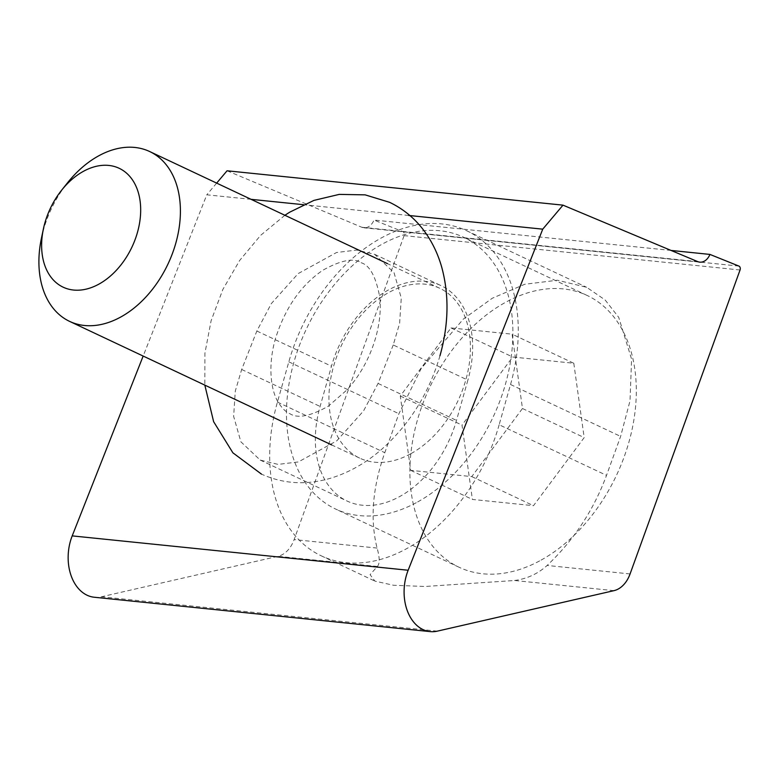 <?xml version="1.0" encoding="UTF-8"?>
<svg xmlns="http://www.w3.org/2000/svg" width="779" height="779" viewBox="0 0 779 779"><rect width="100%" height="100%" fill="white"/><g stroke="black" fill="none" stroke-linecap="round" stroke-linejoin="round"><path stroke-width="0.58" stroke-dasharray="3.9 2.92" d="M94.24 597.24A42.923 30.313 95.8 0 0 101.397 596.782L278.006 556.303A28.619 20.205 95.8 0 0 294.131 539.584L404.106 235.628A2.863 2.025 95.8 0 0 403.074 231.772A2.863 2.025 95.8 0 0 402.996 231.733L373.998 220.058A14.304 10.108 -84.2 0 1 363.861 227.789A14.304 10.108 -84.2 0 1 361.777 227.254L227.059 170.786M514.578 580.501C527.062 578.797 537.909 573.792 547.121 565.457C573.802 540.217 593.608 510.187 606.52 475.365L620.62 436.406L630.016 400.844L631.584 359.158L618.711 317.335L605.117 299.954L586.636 287.295L557.404 280.226L524.695 284.286L492.27 298.25L463.271 319.147L421.176 368.516L398.897 413.717L384.797 452.687C372.489 487.566 369.918 519.359 377.085 548.065C379.792 557.589 379.889 563.723 377.387 566.46L370.083 574.639L374.923 581.124L393.599 585.282L425.246 586.48L514.578 580.501L613.949 590.657M393.239 344.97L378.068 383.434L363.579 410.874L336.801 440.826L298.338 461.947L278.093 464.391L260.186 460.077L240.886 441.81L233.642 416.385L235.287 391.068L241.675 369.48L256.846 331.017L271.335 303.576L298.104 273.624L336.567 252.493L356.811 250.059L374.728 254.373L394.018 272.64L401.273 298.055L399.617 323.382L393.239 344.97L467.877 380.152L456.484 420.397A96.82 66.527 115.2 0 1 347.006 501.004A96.82 66.527 115.2 0 1 320.101 406.443L331.484 366.198A96.82 66.527 115.2 0 1 440.963 285.591A96.82 66.527 115.2 0 1 467.877 380.152M251.081 199.336L206.795 194.808L143.161 356.061M408.702 215.452L303.547 204.702M671.06 250.439L373.998 220.058M216.659 183.114L206.795 194.808M499.154 424.759A157.397 108.145 115.2 0 1 321.182 555.797A157.397 108.145 115.2 0 1 277.431 402.081L288.824 361.836A157.397 108.145 115.2 0 1 466.787 230.798A157.397 108.145 115.2 0 1 510.537 384.514L499.154 424.759L606.52 475.365M410.932 453.651A93.889 64.511 -64.8 0 0 468.724 367.172A93.889 64.511 -64.8 0 0 439.716 288.249A93.889 64.511 -64.8 0 0 388.429 292.709A93.889 64.511 -64.8 0 0 330.637 379.178A93.889 64.511 -64.8 0 0 359.645 458.101A93.889 64.511 -64.8 0 0 410.932 453.651M541.093 560.101A150.22 103.218 -64.8 0 0 633.57 421.751A150.22 103.218 -64.8 0 0 587.142 295.465A150.22 103.218 -64.8 0 0 505.094 302.593A150.22 103.218 -64.8 0 0 412.617 440.953A150.22 103.218 -64.8 0 0 459.045 567.239A150.22 103.218 -64.8 0 0 541.093 560.101M417.68 501.929A150.22 103.218 -64.8 0 0 510.157 363.579A150.22 103.218 -64.8 0 0 463.729 237.293A150.22 103.218 -64.8 0 0 381.681 244.421A150.22 103.218 -64.8 0 0 289.204 382.781A150.22 103.218 -64.8 0 0 335.632 509.057A150.22 103.218 -64.8 0 0 417.68 501.929M573.792 363.257L584.182 437.594L533.488 505.688L472.395 499.436L462.005 425.1L512.699 357.016L573.792 363.257L512.085 334.172L522.475 408.508L471.782 476.602L410.689 470.35L400.299 396.014L450.992 327.93L512.085 334.172M41.462 238.072A93.889 64.511 115.2 0 1 67.491 182.841M450.992 327.93L512.699 357.016M400.299 396.014L462.005 425.1M410.689 470.35L472.395 499.436M471.782 476.602L533.488 505.688M522.475 408.508L584.182 437.594M738.94 266.097L402.996 231.733M630.075 573.948L547.121 565.457M437.331 631.146L101.397 596.782M377.387 566.46L278.006 556.303M377.085 548.065L294.131 539.584M740.05 269.992L404.106 235.628M697.721 261.617L361.777 227.254M277.431 402.081L384.797 452.687M510.537 384.514L620.62 436.406M288.824 361.836L398.897 413.717M241.675 369.48L320.101 406.443M378.068 383.434L456.484 420.397M256.846 331.017L331.484 366.198M699.795 262.153L363.861 227.789M321.182 555.797L374.923 581.124M466.787 230.798L586.636 287.295M260.186 460.077L347.006 501.004M374.728 254.373L440.963 285.591M439.716 288.249L387.426 263.604M587.142 295.465L463.729 237.293M459.045 567.239L335.632 509.057M359.645 458.101L331.669 444.916M284.9 215.267L260.595 235.385L239.62 260.517L222.872 289.428L211.109 320.724L204.906 353.238L204.828 385.128M361.135 262.727C369.772 265.298 375.975 276.749 379.724 297.091C381.097 309.37 379.762 322.857 375.721 337.56C369.908 357.493 360.424 374.855 347.259 389.675L328.368 406.151C310.412 416.229 297.607 418.751 289.954 413.737C285.99 412.062 282.251 408.508 278.726 403.055C271.89 393.103 266.905 368.759 275.367 338.904C285.026 308.163 300.83 285.28 322.798 270.264C340.881 260.205 353.656 257.693 361.135 262.727M439.979 355.74C429.005 393.239 409.588 424.419 381.72 449.279C366.412 462.619 349.839 472.123 332.029 477.79C307.413 485.424 283.897 484.207 261.481 474.129"/><path stroke-width="1.17" d="M709.942 254.421A14.304 10.108 -84.2 0 1 699.795 262.153A14.304 10.108 -84.2 0 1 697.721 261.617L563.003 205.15L542.739 229.162L408.147 570.247A42.923 30.313 95.8 0 0 430.183 631.603A42.923 30.313 95.8 0 0 437.331 631.146L613.949 590.657A28.619 20.205 95.8 0 0 630.075 573.948L740.05 269.992A2.863 2.025 95.8 0 0 739.018 266.126A2.863 2.025 95.8 0 0 738.94 266.097L709.942 254.421L671.06 250.439M143.161 356.061L72.204 535.884A42.923 30.313 95.8 0 0 94.24 597.24L430.183 631.603M542.739 229.162L408.702 215.452M303.547 204.702L251.081 199.336M563.003 205.15L227.059 170.786L216.659 183.114M99.021 284.072A65.728 45.163 -64.8 0 0 140.054 200.69A65.728 45.163 -64.8 0 0 83.275 171.409A65.728 45.163 -64.8 0 0 61.629 190.203A65.728 45.163 -64.8 0 0 43.41 228.87A65.728 45.163 -64.8 0 0 99.021 284.072M61.629 190.203L67.491 182.841A93.889 64.511 115.2 0 1 98.407 155.995A93.889 64.511 115.2 0 1 149.695 151.545A93.889 64.511 115.2 0 1 178.703 230.467A93.889 64.511 115.2 0 1 120.911 316.936A93.889 64.511 115.2 0 1 69.623 321.396A93.889 64.511 115.2 0 1 41.462 238.072L43.41 228.87M408.147 570.247L72.204 535.884M387.426 263.604L149.695 151.545M331.669 444.916L69.623 321.396M439.979 355.74C448.665 324.804 449.288 295.407 441.829 267.567C438.635 256.145 433.952 245.667 427.788 236.125C418.05 221.148 405.314 209.882 389.607 202.326L365.137 194.857L339.235 194.39L313.918 200.398L289.652 212.209L284.9 215.267M204.828 385.128L213.631 421.702L232.892 452.823L261.481 474.129"/></g></svg>
